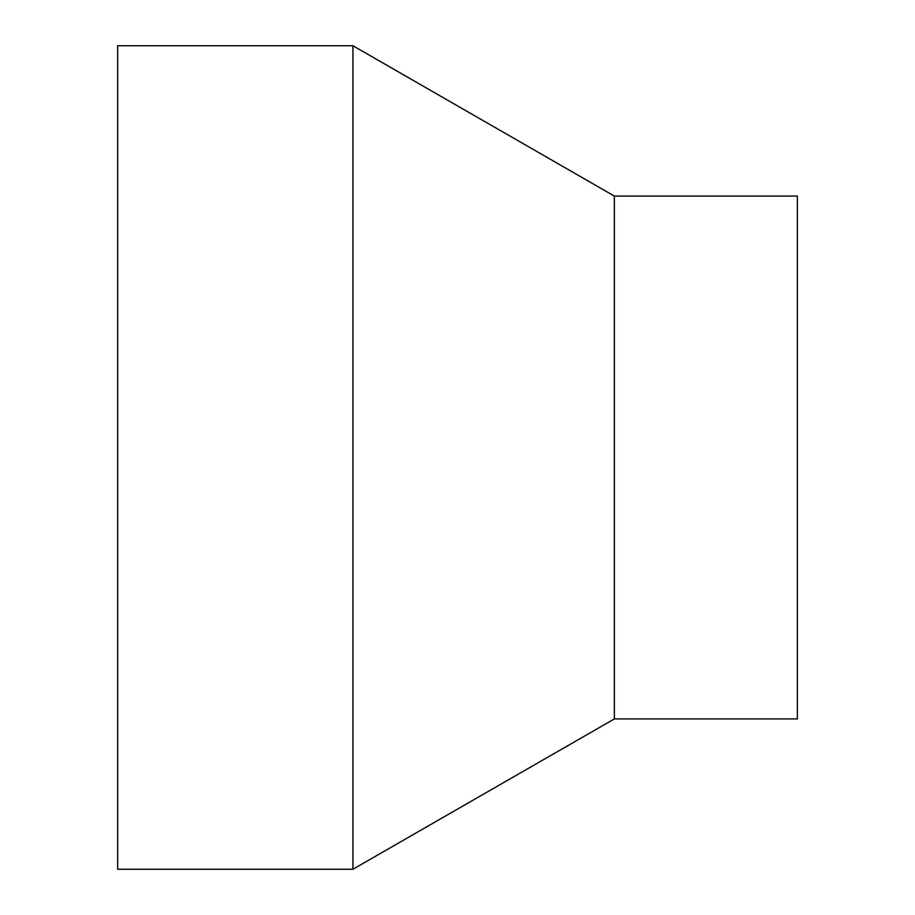 <?xml version="1.0" encoding="UTF-8"?>
<svg xmlns="http://www.w3.org/2000/svg" width="915" height="915" viewBox="0 0 915 915"><rect width="100%" height="100%" fill="white"/><g stroke="black" fill="none" stroke-linecap="round" stroke-linejoin="round"><path stroke-width="1.37" d="M117.646 457.5L117.646 869.25L352.927 869.25L352.927 45.75L117.646 45.75L117.646 457.5M614.354 718.927L614.354 196.073L797.354 196.073L797.354 718.927L614.354 718.927L352.927 869.25M614.354 196.073L352.927 45.75"/></g></svg>

